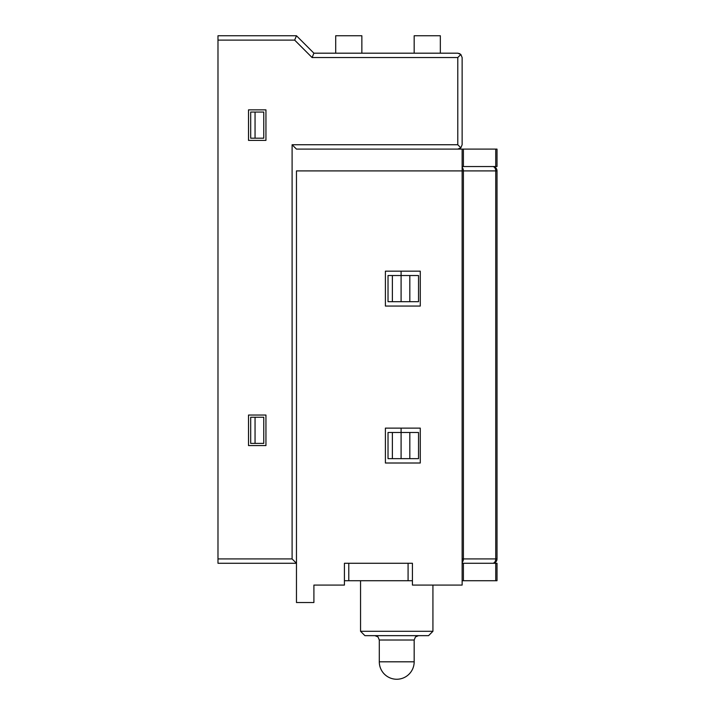 <?xml version="1.0" encoding="UTF-8"?>
<svg xmlns="http://www.w3.org/2000/svg" width="715" height="715" viewBox="0 0 715 715"><rect width="100%" height="100%" fill="white"/><g stroke="black" fill="none" stroke-linecap="round" stroke-linejoin="round"><path stroke-width="1.07" d="M360.548 631.291L432.924 631.291L428.562 635.653L364.909 635.653L360.548 631.291L360.548 580.723M296.466 149.104L457.779 149.104L460.853 147.826L457.779 144.743L292.104 144.743L296.466 149.104L462.131 149.104L462.131 585.076L412.43 585.076L412.43 563.277L344.424 563.277L344.424 585.076L313.903 585.076L313.903 602.522L296.466 602.522L296.466 170.903L463.409 170.903A4.362 3.083 -90 0 0 462.131 167.373M385.403 306.056L420.277 306.056L420.277 271.173L385.403 271.173L385.403 306.056M420.277 463.007L420.277 428.124L385.403 428.124L385.403 463.007L420.277 463.007M495.736 149.104L497.014 149.104L497.014 166.541L463.409 166.541L463.409 149.104L495.736 149.104L495.736 166.541M462.131 149.104L463.409 149.104M408.077 563.277L412.43 563.277L412.43 580.723L344.424 580.723L344.424 563.277L408.077 563.277L408.077 580.723M462.131 562.455A4.362 3.083 -90 0 0 463.409 558.924L463.409 170.903L497.014 170.903L497.014 558.924L495.736 558.924A4.362 3.083 90 0 1 492.653 563.277A4.362 4.362 0 0 0 497.014 558.924A4.362 4.362 0 0 1 492.653 563.277L462.131 563.277L497.014 563.277L497.014 580.723L462.131 580.723M462.131 144.743L460.853 147.826L462.131 144.743L462.131 57.549L460.853 54.465L462.131 57.549M265.944 109.869L248.507 109.869L248.507 140.381L265.944 140.381L265.944 109.869M295.536 562.348L296.466 563.277L217.986 563.277L217.986 35.75L296.466 35.75L294.66 40.103M265.944 445.57L265.944 415.049L248.507 415.049L248.507 445.57L265.944 445.57M296.466 563.277L292.104 558.924L217.986 558.924M401.097 458.646L401.097 432.486L401.097 458.646L392.374 458.646L392.374 432.486L418.534 432.486L418.534 458.646L401.097 458.646M401.097 301.694L401.097 275.534L401.097 301.694L392.374 301.694L392.374 275.534L418.534 275.534L418.534 301.694L401.097 301.694M401.097 428.124L401.097 432.486L401.097 428.124M401.097 271.173L401.097 275.534L401.097 271.173M217.986 40.112L294.66 40.112L312.098 57.549L313.903 53.187L296.466 35.75M312.098 57.549L457.779 57.549L460.853 54.465L457.779 53.187L313.903 53.187L312.991 55.395M457.779 53.187L459.879 53.732M457.779 149.104L460.853 147.826M440.333 53.187L440.333 35.75L414.173 35.75L414.173 53.187M361.862 53.187L361.862 35.75L335.701 35.75L335.701 53.187M392.374 275.534L388.022 275.534L388.022 301.694L392.374 301.694M392.374 432.486L388.022 432.486L388.022 458.646L392.374 458.646M462.131 166.541L492.653 166.541A4.362 3.083 90 0 1 495.736 170.903L495.736 558.924L462.131 558.924M497.014 170.903A4.362 4.362 0 0 0 492.653 166.541M409.82 458.646L409.82 432.486M409.82 301.694L409.82 275.534M255.049 443.389L263.764 443.389L263.764 417.229L255.049 417.229L255.049 443.389L250.688 443.389L250.688 417.229L255.049 417.229M255.049 138.201L263.764 138.201L263.764 112.049L255.049 112.049L255.049 138.201L250.688 138.201L250.688 112.049L255.049 112.049M379.299 661.813A17.437 17.437 0 0 0 396.736 679.25A17.437 17.437 0 0 0 414.173 661.813L379.299 661.813L379.299 640.014L414.173 640.014L415.451 636.931L418.534 635.653M348.777 580.723L348.777 563.277M463.409 580.723L463.409 563.277M495.736 563.277L495.736 580.723M457.779 57.549L457.779 144.743M292.104 144.743L292.104 558.924M379.299 640.014L378.021 636.931L374.937 635.653M414.173 661.813L414.173 640.014M432.924 631.291L432.924 585.076"/></g></svg>
